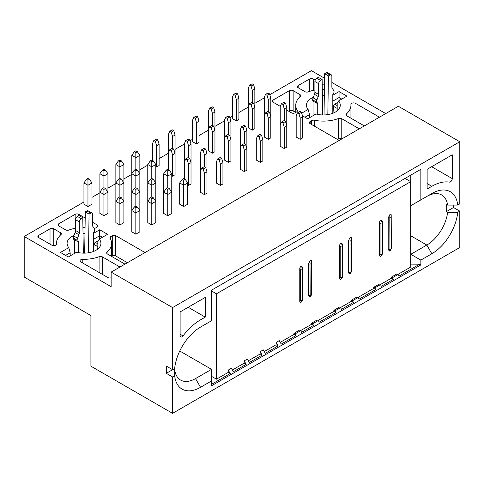 <?xml version="1.0" encoding="UTF-8"?>
<svg xmlns="http://www.w3.org/2000/svg" width="484" height="484" viewBox="0 0 484 484"><rect width="100%" height="100%" fill="white"/><g stroke="black" fill="none" stroke-linecap="round" stroke-linejoin="round"><path stroke-width="0.73" d="M211.532 376.34L216.457 379.184L228.236 372.384L230.221 373.533L228.236 370.091L231.376 368.282L233.361 371.718L246.181 364.319L244.19 363.175L244.19 360.882L247.336 359.067L249.321 362.504L262.134 355.105L260.15 353.961L260.15 351.668L263.29 349.853L265.274 353.296L278.088 345.897L276.104 344.747L276.104 342.454L279.244 340.639L281.234 344.082L295.966 335.575L293.976 334.432L293.976 333.343L299.632 330.076L300.673 330.681L301.617 332.308L313.553 325.417L311.569 324.274L311.569 323.185L317.22 319.924L318.266 320.523L319.204 322.156L335.854 312.543L333.869 311.4L333.869 310.311L339.52 307.044L340.567 307.649L341.51 309.282L353.447 302.391L351.457 301.242L351.457 300.153L357.113 296.892L358.154 297.491L359.098 299.124L375.747 289.511L373.763 288.367L373.763 287.278L379.414 284.017L380.454 284.616L381.398 286.25L393.335 279.359L391.35 278.209L391.35 277.126L397.007 273.859L398.048 274.464L398.991 276.092L419.592 264.197L410.698 264.137M232.368 370L244.19 363.175M248.328 360.786L260.15 353.961M264.282 351.572L276.104 344.747M280.236 342.363L293.976 334.432M300.576 330.62L311.569 324.274M318.163 320.462L333.869 311.4M340.464 307.588L351.457 301.242M358.057 297.436L373.763 288.367M380.357 284.562L391.35 278.209M397.945 274.404L410.698 267.041L410.698 181.663L216.457 293.806L211.532 290.963M228.236 372.384L228.236 370.091M246.181 364.319L244.19 360.882M262.134 355.105L260.15 351.668M278.088 345.897L276.104 342.454M295.966 335.575L295.022 333.942L293.976 333.343M295.022 333.942L300.673 330.681M313.553 325.417L312.61 323.79L311.569 323.185M312.61 323.79L318.266 320.523M335.854 312.543L334.91 310.909L333.869 310.311M334.91 310.909L340.567 307.649M353.447 302.391L352.503 300.758L351.457 300.153M352.503 300.758L358.154 297.491M375.747 289.511L374.804 287.883L373.763 287.278M374.804 287.883L380.454 284.616M393.335 279.359L392.391 277.725L391.35 277.126M392.391 277.725L398.048 274.464M446.369 211.635L447.627 212.361L457.725 212.331L459.8 211.133L459.8 247.512L172.582 413.336L90.913 366.188L90.913 315.556L24.2 277.036L24.2 236.488L111.145 286.685L111.145 272.105L172.582 307.576L459.8 141.751L459.8 203.879L457.725 205.077L447.627 205.107L446.369 204.381A29.76 17.182 -60 0 1 446.369 211.635L453.52 207.509L453.52 205.089M459.8 211.133L453.52 207.509M457.725 205.077A36.869 21.284 120 0 0 431.843 193.546L426.821 196.444A29.76 17.182 -60 0 1 441.698 194.973A29.76 17.182 -60 0 1 447.627 205.107M410.698 254.239L420.85 260.102L431.843 253.749A36.869 21.284 120 0 0 457.725 212.331M447.627 212.361A29.76 17.182 -60 0 1 426.821 245.049L431.843 253.749M410.801 264.197L410.801 254.294L426.821 245.049L410.698 235.738M419.592 264.197L420.85 264.923L420.85 260.102M410.698 205.633L410.801 175.117M410.801 205.694L420.85 199.892L420.85 169.315L419.592 170.041M431.843 193.546L420.85 199.892M393.335 185.203L390.824 186.655M375.747 195.354L373.231 196.806M353.447 208.235L350.93 209.681M335.854 218.387L333.343 219.839M313.553 231.261L311.043 232.713M295.966 241.419L293.449 242.871M278.088 251.74L275.577 253.186M262.134 260.949L259.624 262.401M246.181 270.163L243.664 271.615M230.221 279.377L227.71 280.823M427.136 169.315L427.136 189.008L431.843 186.292A45.756 26.414 -60 0 1 449.358 182.123A2.668 1.537 120 0 0 451.282 181.095A2.668 1.537 120 0 0 452.262 178.62L452.262 154.807L427.136 169.315M286.758 110.104L291.858 113.05A2.668 1.537 0 0 0 295.083 112.808L296.613 111.925A2.668 1.537 0 0 0 297.394 110.824A2.668 1.537 0 0 0 297.249 110.34A27.588 15.924 180 0 1 295.766 105.191A27.588 15.924 180 0 1 300.255 96.485A2.668 1.537 -0 0 0 300.685 95.657A2.668 1.537 -0 0 0 299.905 94.555L293.135 90.647A2.668 1.537 0 0 0 289.365 90.647L273.036 100.079A2.668 1.537 0 0 0 272.25 101.168A2.668 1.537 0 0 0 272.613 101.936A2.668 1.537 0 0 0 273.036 102.251L273.036 100.079M289.365 90.647L289.365 110.957A2.668 1.537 180 0 1 293.135 110.957L295.712 112.445M359.285 128.841L341.777 118.725A2.668 1.537 -0 0 0 338.431 118.526A27.588 15.924 180 0 1 314.437 120.262A2.668 1.537 0 0 0 311.69 120.631L310.159 121.514A2.668 1.537 0 0 0 309.379 122.603A2.668 1.537 0 0 0 309.742 123.372A2.668 1.537 0 0 0 310.159 123.686L339.181 140.445M338.431 118.526L338.431 138.841A2.668 1.537 180 0 1 341.692 138.993M379.45 117.195L355.462 103.346A2.668 1.537 -0 0 0 352.558 103.013A2.668 1.537 -0 0 0 350.912 104.435A2.668 1.537 -0 0 0 350.912 104.502A27.588 15.924 180 0 1 350.936 105.191A27.588 15.924 180 0 1 346.453 113.897A2.668 1.537 0 0 0 346.018 114.726A2.668 1.537 0 0 0 346.798 115.827L364.313 125.937M324.468 85.45L322.199 84.143M315.229 80.12L313.299 79.007A2.668 1.537 0 0 0 309.53 79.007L298.162 85.571A2.668 1.537 0 0 0 297.382 86.66A2.668 1.537 0 0 0 298.162 87.743L304.932 91.657A2.668 1.537 0 0 0 308.272 91.857A27.588 15.924 180 0 1 314.902 90.03M322.277 89.28A27.588 15.924 180 0 1 324.407 89.28M230.221 373.533L211.532 384.32M211.532 380.95L200.539 387.297A36.869 21.284 -60 0 1 174.657 375.759L174.706 369.933A29.76 17.182 -60 0 0 180.629 380.067A29.76 17.182 -60 0 0 195.512 378.591L211.532 369.34L211.532 385.772L420.85 264.923M420.85 169.315L211.532 290.164L211.532 320.741L200.539 327.087A36.869 21.284 -60 0 0 174.657 368.505L172.582 369.703L166.302 366.079L166.302 373.333L172.582 376.957L172.582 413.336M111.145 272.105L398.362 106.28L459.8 141.751M174.657 375.759L172.582 376.957M145.006 252.551L115.501 235.52A2.668 1.537 0 0 0 112.276 235.762L110.745 236.646A2.668 1.537 0 0 0 109.965 237.747A2.668 1.537 0 0 0 110.11 238.231A27.588 15.924 180 0 1 111.592 243.379A27.588 15.924 180 0 1 107.103 252.085A2.668 1.537 0 0 0 106.674 252.914A2.668 1.537 0 0 0 107.454 254.015L124.963 264.125M111.647 256.435L112.276 256.072A2.668 1.537 180 0 1 115.501 255.83L127.413 262.709M115.501 235.52L115.501 255.83M119.941 267.023L102.427 256.913A2.668 1.537 -0 0 0 99.087 256.714A27.588 15.924 180 0 1 82.806 259.291A2.668 1.537 0 0 0 80.029 260.858A2.668 1.537 0 0 0 80.81 261.917L107.878 277.544A2.668 1.537 0 0 0 111.145 277.774M85.202 218.024L78.372 214.085A2.668 1.537 0 0 0 75.147 214.327L58.812 223.753A2.668 1.537 0 0 0 58.032 224.842A2.668 1.537 0 0 0 58.812 225.931L65.582 229.839A2.668 1.537 0 0 0 68.928 230.039A27.588 15.924 180 0 1 75.558 228.218M78.372 214.085L78.372 215.912M97.617 226.742L97.617 225.193A2.668 1.537 0 0 0 97.199 224.878M94.186 228.369A2.668 1.537 0 0 0 95.669 227.94L97.199 227.056A2.668 1.537 0 0 0 97.98 225.968A2.668 1.537 0 0 0 97.617 225.193M38.647 237.577L51.897 245.225A2.668 1.537 0 0 0 54.801 245.557A2.668 1.537 0 0 0 56.446 244.136A2.668 1.537 0 0 0 56.446 244.069A27.588 15.924 180 0 1 56.422 243.379A27.588 15.924 180 0 1 60.905 234.673A2.668 1.537 -0 0 0 61.341 233.845A2.668 1.537 -0 0 0 60.56 232.743L53.791 228.835A2.668 1.537 0 0 0 50.021 228.835L38.647 235.399A2.668 1.537 0 0 0 37.867 236.488A2.668 1.537 0 0 0 38.647 237.577L38.647 235.399M172.582 307.576L172.582 369.703M205.252 297.418L205.252 317.111L200.539 319.833A45.756 26.414 120 0 0 183.025 335.89A2.668 1.537 -60 0 1 180.647 336.943A2.668 1.537 -60 0 1 180.121 335.739L180.121 311.926L205.252 297.418M174.706 369.933L173.447 369.207L166.302 373.333M211.532 369.34L179.764 351.003M188.191 307.267L205.252 317.111M338.431 138.841A27.588 15.924 180 0 1 337.173 139.283M289.365 110.957L288.803 111.284M269.788 94.695L311.418 70.664L324.57 78.257M331.867 82.468L385.736 113.571M302.476 115.809L307.649 118.792L315.973 113.988A16.922 9.771 -0 0 0 340.276 105.191A16.922 9.771 -0 0 0 338.582 100.932L337.185 103.334L337.185 110.818M333.101 111.955L332.81 100.357M313.329 97.32A16.922 9.771 -0 0 0 306.426 105.191A16.922 9.771 -0 0 0 308.12 109.451L309.518 114.593L309.518 117.715M324.316 95.439A16.922 9.771 -0 0 0 322.368 95.439M82.927 227.462A27.588 15.924 180 0 1 85.063 227.462M93.757 250.137L93.46 238.545M73.979 235.508A16.922 9.771 0 0 0 67.082 243.379A16.922 9.771 0 0 0 68.776 247.639L70.174 252.775L70.174 255.897M84.966 233.621A16.922 9.771 0 0 0 83.024 233.621M68.776 247.639L60.446 252.442L68.298 256.98L76.629 252.17A16.922 9.771 0 0 0 100.932 243.379A16.922 9.771 0 0 0 99.238 239.12L97.841 241.516L97.841 249.006M339.06 100.66L339.06 97.538L333.101 100.975M309.518 114.593L304.944 117.231M99.71 238.842L99.71 235.72L93.757 239.163M70.174 252.775L65.594 255.419M264.27 97.883L254.844 103.322M248.316 107.097L238.89 112.536M232.356 116.305L229.9 117.727M224.376 120.915L214.957 126.354M208.422 130.129L198.997 135.568M192.469 139.338L190.006 140.759M184.489 143.948L175.063 149.387M168.529 153.156L159.109 158.601M147.771 165.147L139.852 169.715M131.811 174.355L123.898 178.929M115.858 183.569L107.938 188.137M99.898 192.783L91.984 197.351M83.944 201.991L24.2 236.488M97.133 224.915L92.517 222.253M273.097 102.215L280.303 106.377M93.46 233.385L99.71 229.779L107.563 234.31L99.238 239.12M301.714 113.153L308.12 109.451M332.81 95.197L339.06 91.591L346.913 96.122L338.582 100.932M201.701 168.136L204.212 166.684L205.718 167.555L206.977 171.911L206.977 193.164L204.466 194.616L200.443 192.293L200.443 152.611L201.701 149.713L204.212 148.261L205.718 149.132L206.977 153.482L206.977 171.911L204.466 173.357L203.207 169.007L201.701 168.136L200.443 171.04M173.81 149.132L175.063 153.482L172.552 154.934L171.294 150.584L173.81 149.132L172.298 148.261L169.787 149.713L168.529 152.611L168.529 134.189L169.787 131.285L171.294 132.156L172.552 136.512L175.063 135.06L175.063 174.736L172.552 176.188L171.766 175.734M157.851 139.918L155.34 141.37L153.833 140.499L156.344 139.047L157.851 139.918L159.109 144.274L159.109 165.528L156.592 166.974L155.812 166.52M189.764 158.347L191.023 162.697L188.506 164.149L187.254 159.793L189.764 158.347L188.258 157.475L185.741 158.921L184.489 161.825L184.489 143.403L185.741 140.499L187.254 141.37L188.506 145.72L191.023 144.274L191.023 183.95L188.506 185.402L187.725 184.948M222.936 183.95L220.42 185.402L216.402 183.079L216.402 161.825L217.655 158.921L220.172 157.475L221.678 158.347L222.936 162.697L222.936 183.95M262.824 160.918L260.313 162.37L256.29 160.047L256.29 138.793L257.548 135.895L260.059 134.443L261.566 135.314L262.824 139.664L262.824 160.918M241.595 145.103L244.105 143.657L245.612 144.522L246.87 148.878L246.87 170.132L244.353 171.584L240.336 169.261L240.336 129.585L241.595 126.681L244.105 125.229L245.612 126.1L246.87 130.45L246.87 148.878L244.353 150.33L243.101 145.974L241.595 145.103L240.336 148.007M225.635 135.895L228.145 134.443L229.658 135.314L230.91 139.664L230.91 160.918L228.4 162.37L224.376 160.047L224.376 120.371L225.635 117.467L228.145 116.015L229.658 116.886L230.91 121.242L230.91 139.664L228.4 141.116L227.141 136.766L225.635 135.895L224.376 138.793M209.681 126.681L212.192 125.229L213.698 126.1L214.957 130.45L214.957 151.71L212.446 153.156L208.422 150.839L208.422 111.157L209.681 108.259L212.192 106.807L213.698 107.678L214.957 112.028L214.957 130.45L212.446 131.902L211.187 127.552L209.681 126.681L208.422 129.585M197.744 116.886L198.997 121.242L198.997 142.496L196.486 143.948L192.469 141.624L192.469 120.371L193.721 117.467L196.238 116.015L197.744 116.886L195.227 118.338L193.721 117.467M281.482 122.077L283.993 120.625L285.506 121.496L286.758 125.846L286.758 147.1L284.247 148.552L280.224 146.228L280.224 106.553L281.482 103.649L283.993 102.197L285.506 103.068L286.758 107.424L286.758 125.846L284.247 127.298L282.989 122.942L281.482 122.077L280.224 124.975M249.569 103.649L252.085 102.197L253.592 103.068L254.844 107.424L254.844 128.677L252.333 130.129L248.316 127.806L248.316 88.124L249.569 85.226L252.085 83.774L253.592 84.646L254.844 88.995L254.844 107.424L252.333 108.87L251.075 104.52L249.569 103.649L248.316 106.553M265.528 112.863L268.039 111.411L269.546 112.282L270.804 116.632L270.804 137.886L268.293 139.338L264.27 137.02L264.27 97.338L265.528 94.434L268.039 92.988L269.546 93.86L270.804 98.21L270.804 116.632L268.293 118.084L267.035 113.734L265.528 112.863L264.27 115.761M237.632 93.86L238.89 98.21L238.89 119.463L236.38 120.915L232.356 118.592L232.356 97.338L233.615 94.434L236.125 92.988L237.632 93.86L235.121 95.306L233.615 94.434M302.718 137.886L300.201 139.338L296.184 137.02L296.184 115.761L297.442 112.863L299.953 111.411L301.459 112.282L302.718 116.632L302.718 137.886M151.788 224.951L147.771 222.634L147.771 164.53L151.788 166.847L151.788 178.457L153.295 179.328L155.812 182.952L155.812 222.634L151.788 224.951L151.788 203.697L147.771 201.38L150.282 197.75L151.788 196.879L153.295 197.75L155.812 201.38L151.788 203.697L151.788 198.621L150.282 197.75M107.938 213.42L103.921 215.743L99.898 213.42L99.898 173.738L103.921 176.061L103.921 187.665L105.427 188.536L107.938 192.166L107.938 213.42M171.766 213.42L167.748 215.743L163.725 213.42L163.725 173.738L167.748 176.061L167.748 187.665L169.255 188.536L171.766 192.166L171.766 213.42M139.852 231.842L135.835 234.165L131.811 231.842L131.811 155.316L135.835 157.639L135.835 169.243L137.341 170.114L139.852 173.738L139.852 231.842M185.209 179.328L183.702 180.193L182.196 179.328L183.702 178.457L185.209 179.328L187.725 182.952L187.725 204.206L183.702 206.529L179.679 204.206L179.679 182.952L183.702 185.275L183.702 206.529M123.898 222.634L119.875 224.951L115.858 222.634L115.858 164.53L119.875 166.847L119.875 178.457L121.381 179.328L123.898 182.952L123.898 222.634M89.473 179.328L87.961 180.193L86.454 179.328L87.961 178.457L89.473 179.328L91.984 182.952L91.984 204.206L87.961 206.529L83.944 204.206L83.944 182.952L87.961 185.275L87.961 206.529M341.764 99.099L339.06 97.538L339.06 91.591M102.414 237.281L99.71 235.72L99.71 229.779M249.569 85.226L251.075 86.098L253.592 84.646M251.075 86.098L252.333 90.447L254.844 88.995M252.333 90.447L252.333 102.342M265.528 94.434L267.035 95.306L269.546 93.86M267.035 95.306L268.293 99.662L270.804 98.21M268.293 99.662L268.293 111.556M281.482 103.649L282.989 104.52L285.506 103.068M282.989 104.52L284.247 108.87L286.758 107.424M284.247 108.87L284.247 120.77M297.442 112.863L298.949 113.734L301.459 112.282M298.949 113.734L300.201 118.084L302.718 116.632M300.201 118.084L300.201 139.338M238.89 98.21L236.38 99.662L235.121 95.306M236.38 120.915L236.38 99.662M253.592 103.068L251.075 104.52M252.333 130.129L252.333 108.87M269.546 112.282L267.035 113.734M268.293 139.338L268.293 118.084M285.506 121.496L282.989 122.942M284.247 148.552L284.247 127.298M209.681 108.259L211.187 109.124L213.698 107.678M211.187 109.124L212.446 113.48L214.957 112.028M212.446 113.48L212.446 125.374M225.635 117.467L227.141 118.338L229.658 116.886M227.141 118.338L228.4 122.694L230.91 121.242M228.4 122.694L228.4 134.588M241.595 126.681L243.101 127.552L245.612 126.1M243.101 127.552L244.353 131.902L246.87 130.45M244.353 131.902L244.353 143.802M257.548 135.895L259.055 136.766L261.566 135.314M259.055 136.766L260.313 141.116L262.824 139.664M260.313 141.116L260.313 162.37M198.997 121.242L196.486 122.694L195.227 118.338M196.486 143.948L196.486 122.694M213.698 126.1L211.187 127.552M212.446 153.156L212.446 131.902M229.658 135.314L227.141 136.766M228.4 162.37L228.4 141.116M245.612 144.522L243.101 145.974M244.353 171.584L244.353 150.33M169.787 131.285L172.298 129.839L173.81 130.704L175.063 135.06M171.294 132.156L173.81 130.704M172.552 136.512L172.552 148.406M185.741 140.499L188.258 139.047L189.764 139.918L191.023 144.274M187.254 141.37L189.764 139.918M188.506 145.72L188.506 157.621M201.701 149.713L203.207 150.584L205.718 149.132M203.207 150.584L204.466 154.934L206.977 153.482M204.466 154.934L204.466 166.829M217.655 158.921L219.167 159.793L221.678 158.347M219.167 159.793L220.42 164.149L222.936 162.697M220.42 164.149L220.42 185.402M153.833 140.499L152.575 143.403L152.575 160.482M159.109 144.274L156.592 145.72L155.34 141.37M156.592 166.974L156.592 145.72M168.529 152.611L168.529 169.696M171.294 150.584L169.787 149.713M172.552 176.188L172.552 154.934M184.489 161.825L184.489 178.911M187.254 159.793L185.741 158.921M188.506 185.402L188.506 164.149M205.718 167.555L203.207 169.007M204.466 194.616L204.466 173.357M74.615 253.332L74.615 239.84M77.125 241.292L73.356 239.114L73.356 238.08A4.441 2.565 -60 0 1 73.78 236.023L75.135 232.526A4.441 2.565 120 0 0 75.558 230.469L75.558 219.712A2.668 1.537 -60 0 1 77.44 216.445L79.013 215.543L82.782 217.715L81.209 218.623A2.668 1.537 120 0 0 79.328 221.89L79.328 232.647A4.441 2.565 -60 0 1 78.904 234.704L77.549 238.201A4.441 2.565 120 0 0 77.125 240.258L77.125 241.292L77.44 241.111A1.331 0.768 -60 0 1 78.105 241.044A1.331 0.768 -60 0 1 78.384 241.655L78.384 252.594M84.676 253.144L85.293 211.913L86.866 211.006A2.668 1.537 -60 0 1 88.197 210.873L91.966 213.051A2.668 1.537 120 0 0 90.635 213.184L89.062 214.091L88.481 252.799M98.3 240.766A1.779 1.028 120 0 0 97.859 240.929L95.342 242.381A1.779 1.028 120 0 0 94.09 244.45L93.684 251.396M97.841 246.991L97.714 249.109M93.46 251.48L93.46 232.949A1.331 0.768 -60 0 1 94.404 231.316L94.719 230.1A4.441 2.565 120 0 0 94.295 228.533L92.94 226.597A4.441 2.565 -60 0 1 92.517 225.03L92.517 214.273A2.668 1.537 120 0 0 91.966 213.051M83.321 253.138L82.782 217.715M313.959 115.15L313.959 101.658M316.476 103.104L312.706 100.932L312.706 99.892A4.441 2.565 -60 0 1 313.124 97.835L314.485 94.338A4.441 2.565 120 0 0 314.902 92.281L314.902 81.524A2.668 1.537 -60 0 1 316.79 78.263L318.357 77.355L322.126 79.533L320.559 80.435A2.668 1.537 120 0 0 318.672 83.702L318.672 94.459A4.441 2.565 -60 0 1 318.254 96.516L316.893 100.013A4.441 2.565 120 0 0 316.476 102.07L316.476 103.104L316.79 102.923A1.331 0.768 -60 0 1 317.456 102.856A1.331 0.768 -60 0 1 317.728 103.467L317.728 114.405M324.026 114.956L324.643 73.725L326.21 72.818A2.668 1.537 -60 0 1 327.547 72.691L331.316 74.863A2.668 1.537 120 0 0 329.979 74.996L328.412 75.903L327.831 114.617M337.644 102.584A1.779 1.028 120 0 0 337.203 102.741L334.692 104.193A1.779 1.028 120 0 0 333.44 106.268L333.028 113.208M337.185 108.809L337.064 110.921M332.81 113.298L332.81 94.761A1.331 0.768 -60 0 1 333.748 93.134L334.063 91.912A4.441 2.565 120 0 0 333.645 90.345L332.284 88.415A4.441 2.565 -60 0 1 331.867 86.842L331.867 76.085A2.668 1.537 120 0 0 331.316 74.863M322.671 114.956L322.126 79.533M388.21 249.665L389.947 249.351L389.783 214.745L388.21 217.903L388.21 249.665L389.783 251.148L389.947 249.351A1.779 1.028 -0 0 0 391.356 248.359L390.352 250.966M380.497 256.659L381.967 254.941L380.497 256.659L379.559 255.867L379.559 221.829L380.079 223.209A1.779 1.028 -0 0 0 382.191 222.416L382.554 221.164M381.985 254.905L382.191 222.416L380.981 219.827L382.529 221.182M382.56 221.309L382.56 252.932L382.197 254.396M348.311 272.698L349.89 274.18L350.059 272.377A1.779 1.028 -0 0 0 351.463 271.391M349.89 237.777L350.059 240.965L348.317 241.074L348.317 272.698L350.059 272.377L350.059 240.965A1.779 1.028 180 0 0 351.463 239.979L351.317 238.134C351.269 237.033 350.797 236.918 349.89 237.777M349.89 237.783L348.317 241.074M340.609 279.685L342.079 277.973L340.609 279.685L339.665 278.899L339.665 244.862L340.191 246.235A1.779 1.028 -0 0 0 342.297 245.448L342.666 244.196M342.091 277.937L342.297 245.448L341.093 242.859L342.642 244.214M342.672 275.953L342.303 277.429M308.429 295.73L310.165 295.409L310.002 260.809L308.429 263.962L308.429 295.73L309.996 297.206L310.165 295.409A1.779 1.028 -0 0 0 311.575 294.423M302.76 267.38L301.199 265.885L302.403 268.481L302.772 267.368L302.772 298.991L302.409 300.455M300.715 302.718L302.185 301.006L300.715 302.718L299.771 301.931L299.777 267.894L301.199 265.885M302.204 300.969L302.778 298.991M85.293 211.913L89.062 214.091M324.643 73.725L328.412 75.903M390.576 250.797L389.777 251.148M389.783 214.745C390.685 213.886 391.163 214.007 391.205 215.108L391.356 248.346M379.559 221.829L380.987 219.821M350.688 273.829L349.89 274.18M339.665 244.862L341.093 242.853M342.666 244.341L342.666 275.959L342.297 276.86A1.779 1.028 -0 0 1 340.191 277.653L340.191 246.235M310.795 296.855L309.996 297.212M310.002 260.809C310.903 259.944 311.381 260.065 311.424 261.166L311.575 262.993A1.779 1.028 180 0 1 310.165 263.998L308.429 264.107M137.341 151.686L135.835 152.557L134.322 151.686L135.835 150.82L137.341 151.686L139.852 155.316L139.852 173.738L135.835 176.061L135.835 187.665L137.341 188.536L139.852 192.166L135.835 194.483L135.835 206.093L137.341 206.964L139.852 210.588L135.835 212.912L135.835 234.165M121.381 160.9L119.875 161.771L118.368 160.9L119.875 160.029L121.381 160.9L123.898 164.53L123.898 182.952L119.875 185.275L119.875 196.879L121.381 197.75L123.898 201.38L119.875 203.697L119.875 224.951M105.427 170.114L103.921 170.985L102.414 170.114L103.921 169.243L105.427 170.114L107.938 173.738L107.938 192.166L103.921 194.483L103.921 215.743M153.295 160.9L151.788 161.771L150.282 160.9L151.788 160.029L153.295 160.9L155.812 164.53L155.812 182.952L151.788 185.275L151.788 196.879M137.341 170.114L135.835 170.985L135.835 176.061L131.811 173.738L134.322 170.114L135.835 169.243M121.381 179.328L119.875 180.193L119.875 185.275L115.858 182.952L118.368 179.328L119.875 178.457M105.427 188.536L103.921 189.407L103.921 194.483L99.898 192.166L102.414 188.536L103.921 187.665M169.255 170.114L167.748 170.985L166.236 170.114L167.748 169.243L169.255 170.114L171.766 173.738L171.766 192.166L167.748 194.483L167.748 215.743M153.295 179.328L151.788 180.193L151.788 185.275L147.771 182.952L150.282 179.328L151.788 178.457M137.341 188.536L135.835 189.407L135.835 194.483L131.811 192.166L134.322 188.536L135.835 187.665M121.381 197.75L119.875 198.621L119.875 203.697L115.858 201.38L118.368 197.75L119.875 196.879M169.255 188.536L167.748 189.407L167.748 194.483L163.725 192.166L166.236 188.536L167.748 187.665M137.341 206.964L135.835 207.836L135.835 212.912L131.811 210.588L134.322 206.964L135.835 206.093M139.852 155.316L135.835 157.639L135.835 152.557M134.322 151.686L131.811 155.316M123.898 164.53L119.875 166.847L119.875 161.771M118.368 160.9L115.858 164.53M107.938 173.738L103.921 176.061L103.921 170.985M102.414 170.114L99.898 173.738M91.984 182.952L87.961 185.275L87.961 180.193M86.454 179.328L83.944 182.952M155.812 164.53L151.788 166.847L151.788 161.771M150.282 160.9L147.771 164.53M135.835 170.985L134.322 170.114M119.875 180.193L118.368 179.328M103.921 189.407L102.414 188.536M171.766 173.738L167.748 176.061L167.748 170.985M166.236 170.114L163.725 173.738M151.788 180.193L150.282 179.328M135.835 189.407L134.322 188.536M119.875 198.621L118.368 197.75M187.725 182.952L183.702 185.275L183.702 180.193M182.196 179.328L179.679 182.952M167.748 189.407L166.236 188.536M135.835 207.836L134.322 206.964M153.295 197.75L151.788 198.621M405.084 178.421L410.698 181.663M216.457 379.184L216.457 293.806M431.643 166.714L452.262 178.62M427.136 183.569L431.843 186.292M293.135 90.647L293.135 110.957M299.905 96.8L299.905 94.555M314.437 126.155L314.437 120.262M311.69 120.631L311.69 124.57M310.159 121.514L310.159 123.686M341.777 118.725L341.777 138.95M297.249 110.34L297.249 111.338M346.453 113.897L346.453 115.579M313.299 79.007L313.299 90.363M298.162 85.571L298.162 87.743M309.53 91.409L309.53 79.007M107.103 253.767L107.103 252.085M110.745 239.471L110.745 236.646M112.276 256.072L112.276 235.762M99.087 272.468L99.087 256.714M82.806 259.291L82.806 263.072M102.427 274.398L102.427 256.913M58.812 225.931L58.812 223.753M75.147 214.327L75.147 228.297M50.021 244.142L50.021 228.835M53.791 245.672L53.791 228.835M60.56 234.988L60.56 232.743M195.512 378.591L200.539 387.297M180.121 334.214L183.025 335.89M391.356 216.947A1.779 1.028 180 0 1 389.947 217.933L388.21 218.042M379.559 255.867L380.079 254.62A1.779 1.028 -0 0 0 382.191 253.828L382.56 252.926M77.44 241.111L78.384 241.655M73.356 238.08L77.125 240.258M73.78 236.023L77.549 238.201M75.135 232.526L78.904 234.704M75.558 230.469L79.328 232.647M75.558 219.712L79.328 221.89M77.44 216.445L81.209 218.623M86.866 211.006L90.635 213.184M94.09 244.45L97.841 246.616M95.342 242.381L97.841 243.821M316.79 102.923L317.728 103.467M312.706 99.892L316.476 102.07M313.124 97.835L316.893 100.013M314.485 94.338L318.254 96.516M314.902 92.281L318.672 94.459M314.902 81.524L318.672 83.702M316.79 78.263L320.559 80.435M326.21 72.818L329.979 74.996M333.44 106.268L337.185 108.428M334.692 104.193L337.185 105.633M380.079 254.62L380.079 223.209M339.665 278.899L340.191 277.653M311.533 262.782A1.779 1.028 180 0 1 311.575 262.981L311.575 294.405L310.571 297.031M300.298 269.267A1.779 1.028 -0 0 0 302.403 268.481L302.403 299.892A1.779 1.028 -0 0 1 300.298 300.679L300.298 269.267L299.777 267.894M299.777 301.925L300.298 300.679M350.936 105.191L350.936 118.217M56.422 243.379L56.422 244.359M295.766 112.415L295.766 105.191M111.592 256.405L111.592 243.379M381.961 254.959L382.275 254.203M342.073 277.985L342.382 277.229M302.179 301.018L302.494 300.262M351.463 239.961L351.463 271.379L350.464 273.998"/></g></svg>
